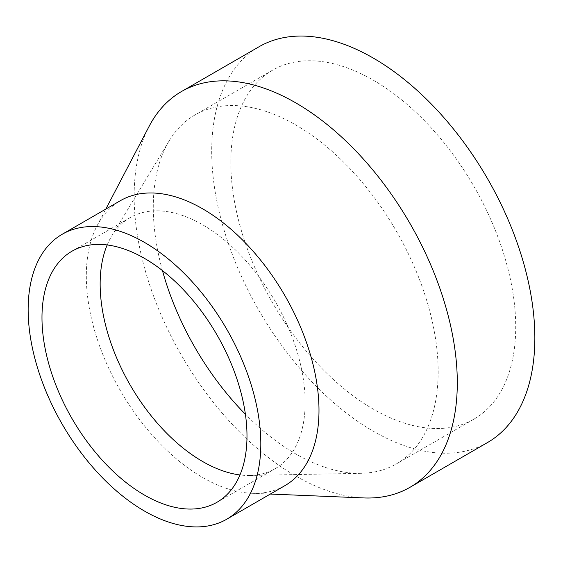 <?xml version="1.0" encoding="UTF-8"?>
<svg xmlns="http://www.w3.org/2000/svg" width="563" height="563" viewBox="0 0 563 563"><rect width="100%" height="100%" fill="white"/><g stroke="black" fill="none" stroke-linecap="round" stroke-linejoin="round"><path stroke-width="0.42" stroke-dasharray="2.81 2.11" d="M363.733 497.931A228.501 131.925 60 0 1 134.142 196.142A228.501 131.925 60 0 1 149.16 126.267M487.523 442.539A228.501 131.925 60 0 1 311.445 381.32A228.501 131.925 60 0 1 211.702 151.363A228.501 131.925 60 0 1 259.022 46.757M284.913 485.637A164.523 94.985 60 0 1 251.626 493.279A164.523 94.985 60 0 1 86.315 275.99A164.523 94.985 60 0 1 97.125 225.679A164.523 94.985 60 0 1 120.391 200.674M107.181 244.954A144.958 83.697 60 0 1 111.594 236.235A144.958 83.697 60 0 1 130.173 217.614A144.958 83.697 60 0 1 241.879 256.454A144.958 83.697 60 0 1 305.153 402.334A144.958 83.697 60 0 1 275.131 468.697A144.958 83.697 60 0 1 249.719 475.475A144.958 83.697 60 0 1 239.958 474.94M162.454 270.585A201.448 116.309 60 0 1 153.277 207.184A201.448 116.309 60 0 1 169.181 140.841A201.448 116.309 60 0 1 194.995 114.965A201.448 116.309 60 0 1 350.228 168.935A201.448 116.309 60 0 1 438.162 371.664A201.448 116.309 60 0 1 396.443 463.884A201.448 116.309 60 0 1 361.122 473.3A201.448 116.309 60 0 1 245.398 414.248M230.83 162.404A201.448 116.309 60 0 1 272.555 70.185A201.448 116.309 60 0 1 427.789 124.156A201.448 116.309 60 0 1 515.722 326.885A201.448 116.309 60 0 1 473.997 419.104A201.448 116.309 60 0 1 318.764 365.134A201.448 116.309 60 0 1 230.83 162.404M251.626 493.279L270.331 494.054M130.173 217.614L72.001 251.197M111.594 236.235L169.181 140.841M272.555 70.185L194.995 114.965M473.997 419.104L396.443 463.884M249.719 475.475L361.122 473.3M275.131 468.697L216.966 502.28M97.125 225.679L105.809 209.091"/><path stroke-width="0.84" d="M105.809 209.091L149.16 126.267A228.501 131.925 60 0 1 181.469 91.537A228.501 131.925 60 0 1 357.554 152.749A228.501 131.925 60 0 1 457.297 382.706A228.501 131.925 60 0 1 409.97 487.312A228.501 131.925 60 0 1 363.733 497.931L270.331 494.054M181.469 91.537L259.022 46.757A228.501 131.925 60 0 1 435.108 107.976A228.501 131.925 60 0 1 534.85 337.934A228.501 131.925 60 0 1 487.523 442.539L409.97 487.312M62.226 234.257L120.391 200.674A164.523 94.985 60 0 1 247.171 244.75A164.523 94.985 60 0 1 318.989 410.321A164.523 94.985 60 0 1 284.913 485.637L226.741 519.22A164.523 94.985 60 0 1 99.968 475.144A164.523 94.985 60 0 1 28.15 309.573A164.523 94.985 60 0 1 62.226 234.257A164.523 94.985 60 0 1 189.006 278.333A164.523 94.985 60 0 1 260.817 443.904A164.523 94.985 60 0 1 226.741 519.22M239.958 474.94A144.958 83.697 60 0 1 100.151 283.977A144.958 83.697 60 0 1 107.181 244.954M41.979 317.56A144.958 83.697 60 0 1 72.001 251.197A144.958 83.697 60 0 1 183.714 290.036A144.958 83.697 60 0 1 246.988 435.917A144.958 83.697 60 0 1 216.966 502.28A144.958 83.697 60 0 1 105.26 463.44A144.958 83.697 60 0 1 41.979 317.56M245.398 414.248A201.448 116.309 60 0 1 162.454 270.585"/></g></svg>
